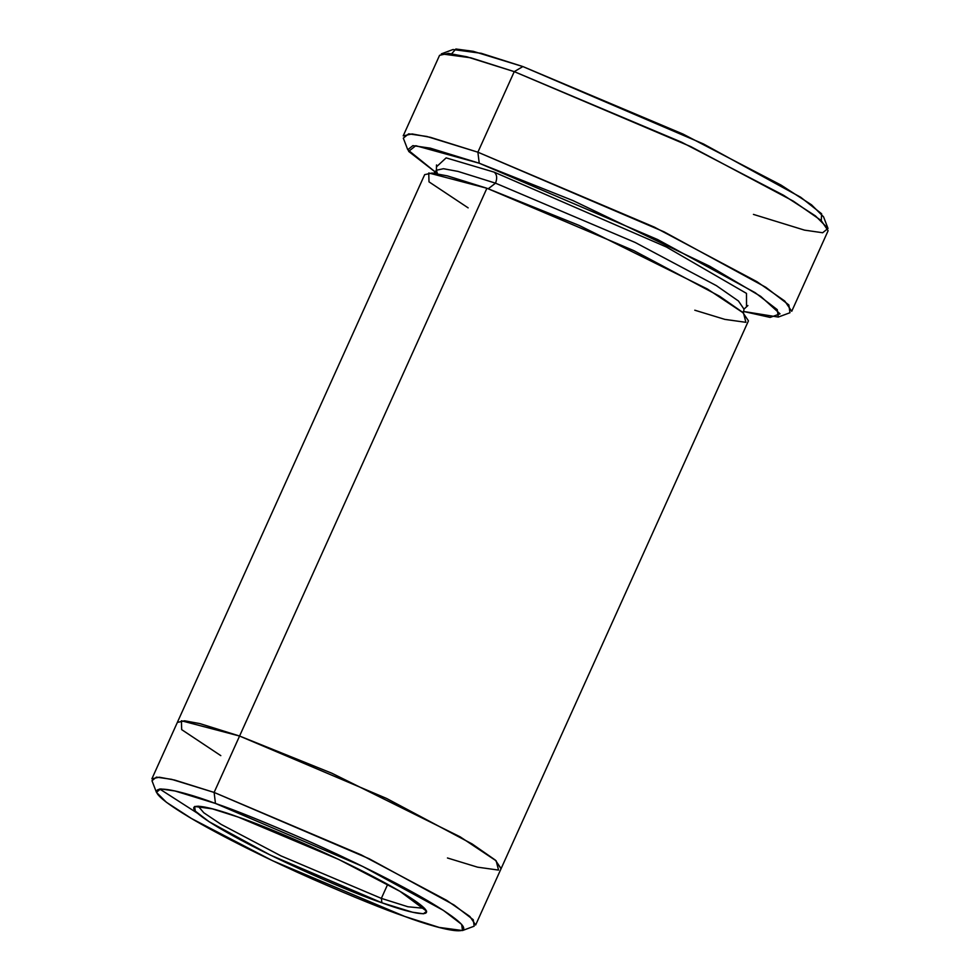 <?xml version="1.0" encoding="UTF-8"?>
<svg xmlns="http://www.w3.org/2000/svg" width="980" height="980" viewBox="0 0 980 980"><rect width="100%" height="100%" fill="white"/><g stroke="black" fill="none" stroke-linecap="round" stroke-linejoin="round"><path stroke-width="1.47" d="M381.355 898.378L280.954 855.883L221.162 824.413L203.779 812.751L198.156 806.136L203.779 812.751L221.162 824.413L280.954 855.883L381.355 898.378L387.688 884.34L381.355 898.378L407.95 906.77L424.56 908.362L407.95 906.77L381.355 898.378L381.894 902.788L381.355 898.378M238.373 817.136L212.293 808.831L194.64 806.467L195.29 811.122L209.132 821.73L270.223 855.013L381.894 902.788C357.859 894.961 272.501 859.472 218.136 827.328C166.282 796.066 208.581 805.866 238.373 817.136C262.407 824.952 347.765 860.452 402.131 892.596C453.985 923.846 411.686 914.058 381.894 902.788L412.519 912.221L423.421 913.801L426.631 911.216L399.987 891.335L338.7 859.436L238.373 817.136M828.014 228.438L823.555 216.825L811.526 204.82L780.999 185.061L683.109 134.113L522.867 66.554L514.255 71.638L681.455 142.137L783.608 195.302L815.458 215.918L828.014 228.438L822.661 232.75L804.494 230.129L753.436 214.4M479.232 163.219L657.568 239.524L755.164 292.689L777.263 309.643L778.292 317.067L743.379 311.432L770.133 317.41L780.031 313.833L760.713 296.377L709.704 266.217L573.006 200.594L479.232 163.219L415.79 145.702L408.636 151.386L437.411 173.705L407.766 149.756L412.886 145.64L430.306 148.151L479.232 163.219L477.885 152.194L479.232 163.219M778.292 317.067L789.954 312.73L788.876 304.976L765.821 287.287L663.987 231.807L477.885 152.194L654.358 227.127L756.928 281.677L784.76 301.032L791.73 311.285L828.112 230.729L821.142 220.476L793.298 201.121L690.729 146.584L514.255 71.638L477.885 152.194L514.255 71.638L466.848 56.791L448.485 53.386L439.579 55.309L403.209 135.865L412.102 133.942L430.477 137.347L477.885 152.194L426.827 136.465L408.66 133.844L403.307 138.143L407.766 149.756M215.465 803.453L362.784 866.479L443.401 910.395L461.654 924.397L462.511 930.535L439.212 927.423L404.801 916.459C444.112 931.331 499.923 944.255 431.506 903.021C399.852 884.009 347.814 858.505 307.218 840.595C265.886 822.563 235.298 810.178 215.465 803.453C176.155 788.582 120.344 775.658 188.76 816.904C220.414 835.916 272.452 861.408 313.049 879.33C354.38 897.349 384.969 909.734 404.801 916.459L272.44 860.661L191.578 818.57L166.367 802.253L156.433 792.33L160.659 788.925L175.04 790.995L215.465 803.453L214.118 792.428L215.465 803.453M462.511 930.535L474.161 926.198L473.267 919.742L454.046 904.993L369.191 858.762L214.118 792.428L361.179 854.866L446.647 900.326L469.837 916.447L475.643 924.998L501.111 868.611L495.304 860.06L472.103 843.927L386.635 798.48L239.573 736.041L214.118 792.428L239.573 736.041L386.635 798.48L472.103 843.939L495.304 860.06L501.037 868.758M494.177 172.149C496.946 174.452 497.399 178.127 495.525 183.174L635.236 242.501L716.429 285.682L738.467 301.007L743.992 309.129L738.467 301.007L716.429 285.682L635.236 242.501L495.525 183.174C497.399 178.127 496.946 174.452 494.177 172.149L446.133 157.878L436.958 166.38L446.133 157.878L494.177 172.149L666.449 247.034L746.49 293.388L746.527 306.152L746.49 293.388L666.449 247.034L494.177 172.149M436.517 164.946L436.406 170.238L443.45 168.719L457.991 171.414L495.525 183.174L457.991 171.414L443.45 168.719L436.406 170.238L437.435 173.742L436.406 170.25M468.146 207.87L428.995 181.851L428.75 172.982L486.901 188.258L239.573 736.029L486.901 188.258L447.395 175.886L432.094 173.043L424.671 174.648L177.343 722.419L184.755 720.827L200.067 723.657L239.573 736.029L199.749 723.571L184.436 720.802L177.343 722.419M488.273 188.748L495.525 183.174L488.273 188.748M501.111 868.611L748.451 320.827L742.644 312.289L719.442 296.156L633.962 250.709L486.901 188.258L579.205 225.449L707.413 289.014L743.502 313.049L745.89 322.322L724.882 319.394L694.783 310.207M451.694 53.729L455.872 49L473.169 51.303L522.867 66.554L703.432 143.938L800.685 197.25L821.608 213.775L821.289 220.598M447.456 857.978L477.554 867.165L498.563 870.093L496.174 860.832L460.086 836.785L331.877 773.232L239.573 736.029L331.877 773.232L460.073 836.785L496.162 860.82L498.551 870.093L477.554 867.165L447.456 857.978M220.806 755.641L181.68 729.635L181.423 720.766L239.573 736.041L200.079 723.657L184.767 720.827L177.356 722.419L151.888 778.818L159.311 777.214L174.612 780.043L214.118 792.428L171.574 779.321L156.433 777.128L151.974 780.717L156.433 792.33M159.654 788.986L197.495 813.253M514.255 71.638L522.867 66.554L481.217 53.3L453.017 49.527L441.368 53.863L470.78 57.796L514.255 71.638M743.44 312.988L743.992 309.129L747.899 305.54M436.406 170.238L433.871 173.215"/></g></svg>
